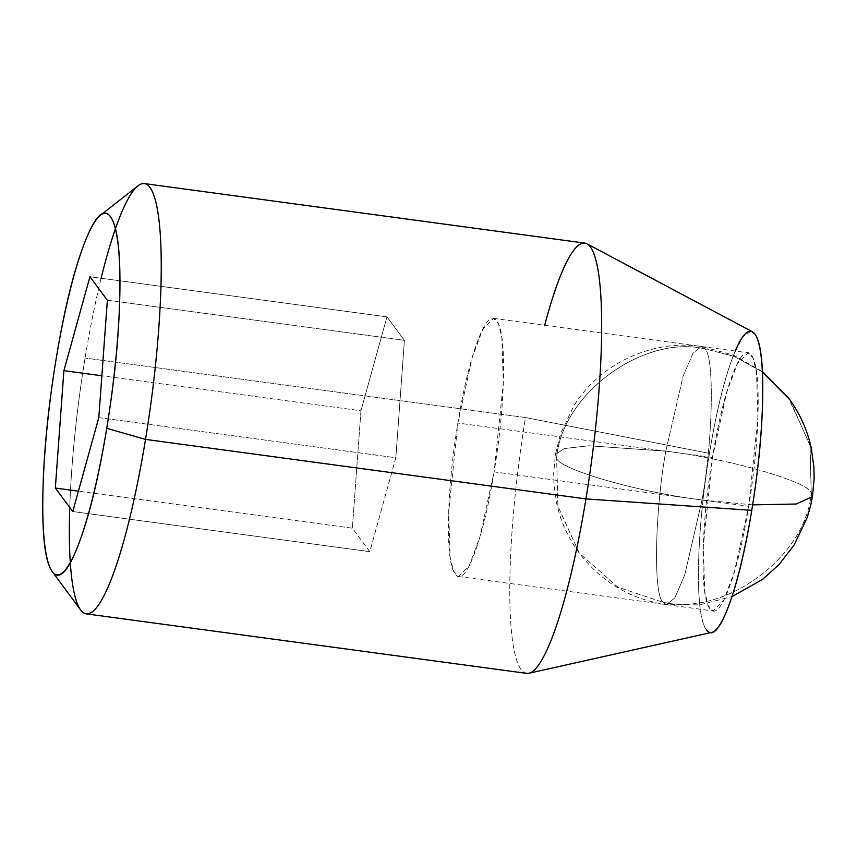 <?xml version="1.0" encoding="UTF-8"?>
<svg xmlns="http://www.w3.org/2000/svg" width="857" height="857" viewBox="0 0 857 857"><rect width="100%" height="100%" fill="white"/><g stroke="black" fill="none" stroke-linecap="round" stroke-linejoin="round"><path stroke-width="0.64" stroke-dasharray="4.29 3.21" d="M556.622 458.356C561.196 394.852 642.632 334.594 704.69 348.767L701.358 346.474L693.045 353.223L683.158 376.009L665.793 451.146L588.909 445.779L564.26 448.543L555.379 454.499L556.622 458.356L557.939 506.337L579.353 553.215L617.854 587.152L663.157 602.342L666.478 604.635L674.802 597.886L684.689 575.101L702.054 499.963C639.879 492.55 559.9 469.657 556.622 458.356L555.379 454.499L564.26 448.543L588.909 445.779L665.793 451.146C654.705 512.775 653.259 595.926 663.157 602.342L617.854 587.152L579.353 553.215L557.939 506.337L556.622 458.356C559.9 469.657 639.879 492.55 702.054 499.963C713.131 438.323 714.588 355.184 704.69 348.767C642.632 334.594 561.196 394.852 556.622 458.356M665.793 451.146L683.158 376.009L693.045 353.223L701.358 346.474L704.69 348.767L734.106 356.394L762.451 372.002L734.106 356.394L704.69 348.767C714.588 355.184 713.131 438.323 702.054 499.963L684.689 575.101L674.802 597.886L666.478 604.635L663.157 602.342C725.215 616.515 806.651 556.247 811.225 492.754C807.947 481.441 727.968 458.559 665.793 451.146C727.968 458.559 807.947 481.441 811.225 492.754C806.651 556.247 725.215 616.515 663.157 602.342C653.259 595.926 654.705 512.775 665.793 451.146M789.8 399.683L810.133 445.822L811.225 492.754L809.908 444.772L788.461 397.852M752.639 504.869L702.054 499.963L752.639 504.869M812.468 496.599L811.225 492.754M712.467 457.445L457.863 423.047L472.132 357.808L482.705 329.388L493.439 318.375L498.506 323.85L501.902 338.054L503.284 383.111L494.125 471.875L748.729 506.273L757.888 417.509L756.506 372.452L753.11 358.247L748.043 352.784L737.32 363.797L726.736 392.206L712.467 457.445C718.209 422.437 724.872 394.938 732.456 374.948C740.052 354.959 746.361 348.338 751.364 355.077C756.367 361.815 758.616 379.951 758.102 409.475C757.588 438.998 754.46 471.264 748.729 506.273C742.998 541.281 736.334 568.78 728.739 588.77C721.144 608.759 714.845 615.39 709.842 608.641C704.829 601.903 702.59 583.778 703.104 554.254C703.618 524.73 706.736 492.464 712.467 457.445L703.308 546.209L704.69 591.266L708.086 605.471L713.163 610.945L723.886 599.932L734.46 571.512L748.729 506.273L494.125 471.875L479.856 537.114L469.282 565.524L458.549 576.536L453.482 571.073L450.086 556.868L448.704 511.811L457.863 423.047L712.467 457.445M70.317 562.792A217.089 35.898 97.7 0 1 85.079 358.044L525.502 417.552A217.089 35.898 -82.3 0 0 525.395 673.056M527.109 673.409A217.089 35.898 97.7 0 1 525.502 417.552L709.446 453.385A151.968 25.132 -82.3 0 0 710.571 632.487M115.47 228.594A217.089 35.898 -82.3 0 0 85.079 358.044A217.089 35.898 -82.3 0 0 69.76 507.483M751.257 331.134L742.751 336.522L732.767 357.133C723.908 380.454 716.141 412.538 709.446 453.385C702.761 494.232 699.119 531.876 698.519 566.316C697.919 600.757 700.533 621.914 706.382 629.777M735.22 351.049A151.968 25.132 -82.3 0 0 709.446 453.385L525.502 417.552L85.079 358.044M98.801 417.627L395.838 457.767L404.418 340.368L107.371 300.229L404.418 340.368L386.968 316.876L89.931 276.736L386.968 316.876L360.947 410.782L101.854 375.773L360.947 410.782L352.366 528.18L78.416 491.168L352.366 528.18L369.817 551.672L72.77 511.533L369.817 551.672L395.838 457.767L98.801 417.627M395.838 457.767L369.817 551.672L352.366 528.18L360.947 410.782L386.968 316.876L404.418 340.368L395.838 457.767M494.125 471.875C488.394 506.883 481.73 534.382 474.135 554.372C466.54 574.361 460.241 580.982 455.228 574.244C450.225 567.505 447.975 549.369 448.49 519.845C449.004 490.322 452.132 458.056 457.863 423.047C463.594 388.039 470.257 360.54 477.852 340.55C485.448 320.561 491.747 313.93 496.76 320.679C501.763 327.417 504.012 345.542 503.498 375.066C502.984 404.59 499.856 436.856 494.125 471.875M762.43 371.617L733.356 355.044L701.358 346.474C652.788 338.965 599.386 363.807 573.772 406.025L560.596 433.653L555.379 454.499L553.697 472.925L553.943 484.076L556.557 502.813C560.339 520.767 567.934 537.564 579.353 553.215C601.796 582.246 630.838 599.386 666.478 604.635L699.569 604.86L731.974 596.622M493.439 318.375L748.043 352.784M100.408 215.311L102.776 213.447M458.549 576.536L713.163 610.945"/><path stroke-width="1.29" d="M811.225 492.754L812.468 496.599L814.15 478.185L813.893 467.033L811.29 448.297C807.508 430.343 799.913 413.545 788.494 397.884L762.451 372.002L789.8 399.683M812.468 496.599L796.207 504.023L752.639 504.869L796.207 504.023L812.468 496.599L810.84 504.848L807.251 517.457L794.064 545.084L779.045 564.538L762.537 579.407L731.974 596.622M525.395 673.056A217.089 35.898 -82.3 0 0 585.942 498.913L145.519 439.405A217.089 35.898 97.7 0 1 84.982 613.548A217.089 35.898 97.7 0 1 70.317 562.792M710.571 632.487A151.968 25.132 -82.3 0 0 751.75 510.344L585.942 498.913A217.089 35.898 97.7 0 1 527.109 673.409M106.739 428.318A182.359 30.156 97.7 0 1 52.277 571.619A182.359 30.156 97.7 0 1 55.973 359.961A182.359 30.156 97.7 0 1 102.701 213.907A182.359 30.156 97.7 0 1 106.739 428.318L145.519 439.405L106.739 428.318C98.705 477.328 89.374 515.828 78.748 543.809C68.11 571.801 59.294 581.078 52.288 571.64C45.271 562.203 42.132 536.814 42.85 495.485C43.568 454.156 47.938 408.982 55.973 359.961C63.996 310.952 73.327 272.451 83.954 244.459C94.591 216.478 103.408 207.201 110.414 216.639C117.43 226.077 120.569 251.465 119.851 292.794C119.134 334.123 114.763 379.297 106.739 428.318M69.76 507.483A217.089 35.898 -82.3 0 0 80.687 610.013A217.089 35.898 -82.3 0 0 145.519 439.405A217.089 35.898 -82.3 0 0 140.719 184.169A217.089 35.898 -82.3 0 0 115.47 228.594M89.931 276.736L63.9 370.653L55.33 488.051L72.77 511.533L98.801 417.627L107.371 300.229L89.931 276.736L107.371 300.229L98.801 417.627L72.77 511.533L55.33 488.051L63.9 370.653L89.931 276.736M706.382 629.777C712.221 637.64 719.569 629.916 728.429 606.595C737.288 583.263 745.065 551.19 751.75 510.344C758.445 469.497 762.087 431.853 762.687 397.402C763.287 362.961 760.662 341.814 754.824 333.941L751.257 331.134M101.115 278.246A217.089 35.898 97.7 0 1 145.615 183.901A217.089 35.898 97.7 0 1 145.519 439.405L585.942 498.913A217.089 35.898 -82.3 0 0 586.038 243.409A217.089 35.898 -82.3 0 0 544.698 325.306A217.089 35.898 97.7 0 1 587.666 244.256A217.089 35.898 97.7 0 1 585.942 498.913L751.75 510.344A151.968 25.132 -82.3 0 0 752.96 332.077A151.968 25.132 -82.3 0 0 735.22 351.049M101.854 375.773L63.9 370.653L101.854 375.773M78.416 491.168L55.33 488.051L78.416 491.168M762.43 371.617L788.461 397.852M526.648 673.366L86.236 613.858M711.813 632.38L528.876 673.259M52.266 571.619L80.676 610.013M102.776 213.447L137.988 185.83M752.435 331.755L586.906 243.795M584.785 243.099L144.362 183.591"/></g></svg>
